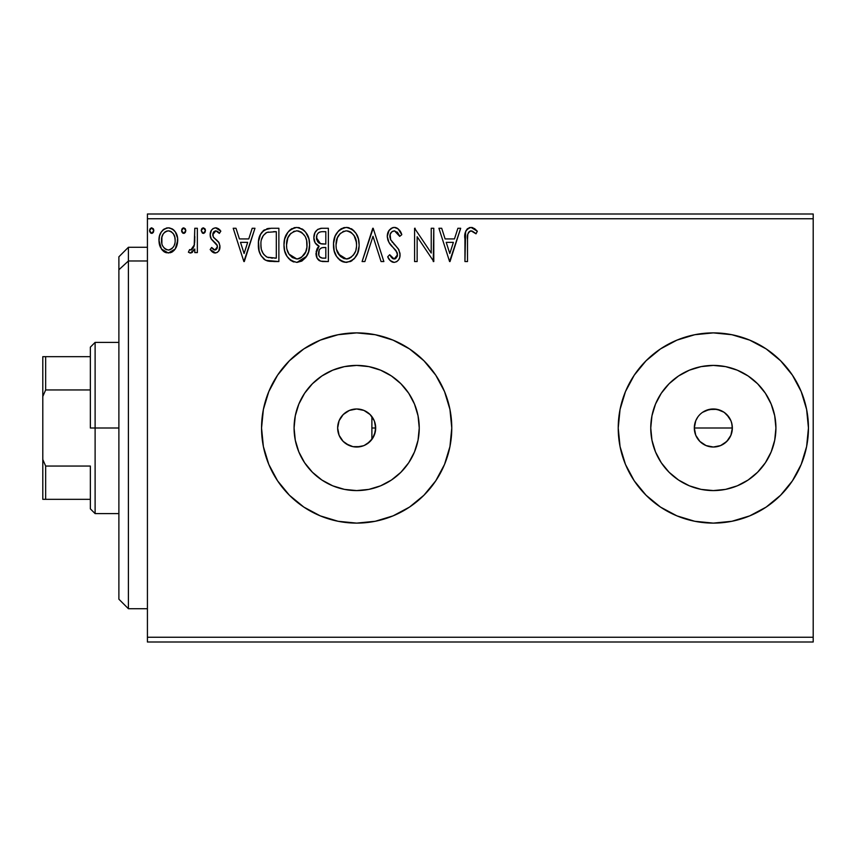 <?xml version="1.0" encoding="UTF-8"?>
<svg xmlns="http://www.w3.org/2000/svg" width="856" height="856" viewBox="0 0 856 856"><rect width="100%" height="100%" fill="white"/><g stroke="black" fill="none" stroke-linecap="round" stroke-linejoin="round"><path stroke-width="1.28" d="M364.292 445.43L369.92 441.643L374.051 435.725M356.556 447.025L363.533 445.741M339.254 435.661L343.149 441.375L348.97 445.398M343.149 441.375L339.094 435.276L337.649 428L338.933 434.891M374.404 434.88L375.688 428A19.025 19.025 0 0 1 356.663 447.025A19.025 19.025 0 0 1 337.649 428L339.094 420.724L343.213 414.55L349.387 410.431L356.663 408.975L363.95 410.431L370.113 414.55L374.243 420.724L375.324 424.287L375.377 431.413M731.613 422.736L732.351 428L730.896 435.308L732.351 428A19.025 19.025 0 0 1 713.337 447.025A19.025 19.025 0 0 1 694.312 428L695.757 420.713L697.897 416.883M696.517 436.902L699.876 441.439L702.755 443.815L706.029 445.569L713.326 447.025L720.613 445.58L723.887 443.825L728.124 439.952M418.049 440.209L419.247 428A62.584 62.584 0 0 1 356.663 490.584A62.584 62.584 0 0 1 294.079 428L295.288 415.791L298.851 404.053L304.629 393.236L312.419 383.745L321.899 375.966L332.716 370.177L344.454 366.614L356.663 365.416L368.872 366.614L380.62 370.177L391.438 375.966L400.918 383.745L408.708 393.236L414.486 404.053L418.049 415.791L419.247 428L418.049 440.209L414.486 451.947L408.708 462.764L400.918 472.255L391.438 480.034L380.62 485.823L368.872 489.386L356.663 490.584L344.454 489.386L332.716 485.823L321.899 480.034L312.419 472.255L304.629 462.764L298.851 451.947L295.288 440.209L294.079 428A62.584 62.584 0 0 1 356.663 365.416A62.584 62.584 0 0 1 419.247 428L418.049 415.791M774.712 440.209L775.921 428A62.584 62.584 0 0 1 713.337 490.584A62.584 62.584 0 0 1 650.753 428L651.951 415.791L655.514 404.053L661.292 393.236L669.082 383.745L678.562 375.966L689.38 370.177L701.128 366.614L713.337 365.416L725.546 366.614L737.284 370.177L748.101 375.966L757.581 383.745L765.371 393.236L771.149 404.053L774.712 415.791L775.921 428L774.712 440.209L771.149 451.947L765.371 462.764L757.581 472.255L748.101 480.034L737.284 485.823L725.546 489.386L713.337 490.584L701.128 489.386L689.38 485.823L678.562 480.034L669.082 472.255L661.292 462.764L655.514 451.947L651.951 440.209L650.753 428A62.584 62.584 0 0 1 713.337 365.416A62.584 62.584 0 0 1 775.921 428L774.712 415.791M713.38 523.112A95.112 95.112 0 0 0 808.449 428A95.112 95.112 0 0 1 713.337 523.112A95.112 95.112 0 0 1 618.225 428A95.112 95.112 0 0 0 713.283 523.112M277.579 480.837L289.414 495.25L303.827 507.084L320.272 515.868L338.109 521.283L356.663 523.112L375.217 521.283L393.065 515.868L409.51 507.084L423.923 495.25L435.747 480.837L444.542 464.401L449.946 446.554L451.775 428A95.112 95.112 0 0 1 356.663 523.112A95.112 95.112 0 0 1 261.551 428A95.112 95.112 0 0 0 268.773 464.359L277.579 480.837L289.414 495.25A95.112 95.112 0 0 0 320.219 515.847M320.315 515.89A95.112 95.112 0 0 0 356.62 523.112M356.717 523.112A95.112 95.112 0 0 0 393.043 515.879M393.086 515.858A95.112 95.112 0 0 0 449.946 446.597M449.956 446.511A95.112 95.112 0 0 0 451.775 428.043M373.965 435.907L372.895 437.93M372.232 438.946L371.483 439.92M375.153 432.494L374.447 434.762M730.906 435.276L726.787 441.45L720.613 445.569L713.337 447.025L706.05 445.569L699.887 441.45L695.757 435.276L694.312 428L695.757 420.724M706.018 445.559L704.766 444.981M713.316 447.025L712.513 447.003M717.039 446.661L715.99 446.832M723.887 443.825L723.02 444.371M730.896 435.308L730.072 437.041M731.987 431.734L731.559 433.457M708.896 409.5L717.039 409.339L723.898 412.185L726.787 414.55L730.906 420.713L731.987 424.287L732.276 429.787M338.73 434.334L338.377 433.232M341.587 439.588L341.095 438.925M345.653 443.504L344.904 442.948M351.281 446.244L350.65 446.04M362.858 445.987L361.735 446.329M368.037 443.258L367.492 443.643M147.425 642L813.2 642L147.425 642L147.425 218.751L813.2 218.751L813.2 637.249L147.425 637.249L147.425 642M813.2 214L147.425 214L147.425 637.249L813.2 637.249L813.2 642L813.2 218.751L147.425 218.751L147.425 214L813.2 214L813.2 218.751L813.2 214M175.234 248.989L177.139 244.87L177.588 238.193L175.437 232.104L172.452 228.991L168.332 227.835L164.202 229.001L161.228 232.115L159.484 236.063L158.981 241.51L160.307 247.02L162.747 250.626L166.267 252.745L170.387 252.745L173.918 250.605L175.234 249L177.727 240.365C177.791 233.453 174.656 229.28 168.332 227.835C162.009 229.29 158.874 233.463 158.949 240.365L161.431 249.01L168.332 253.023L175.234 248.989M194.794 228.263L197.351 228.263L194.794 228.263L194.205 245.619L192.868 248.732L191.188 249.984L189.615 249.599L188.395 252.188L190.075 252.991L191.862 252.627L194.794 249.01L194.794 252.595L197.351 252.595L197.351 228.263L197.351 252.595L197.351 228.263L194.794 228.263L194.398 244.795L190.76 250.038L189.615 249.599L188.395 252.188L190.342 253.023L194.794 249.01L194.794 252.595L197.351 252.595L194.794 252.595M215.102 253.023L217.231 252.445L218.815 250.894L219.928 245.672L218.548 241.916L213.326 237.059L212.909 233.378L213.979 231.612L215.851 230.831L217.906 231.666L219.361 233.388L220.827 231.131L218.622 228.787L215.562 227.835L213.219 228.477L211.475 230.2L210.159 234.865L211.304 239.134L217.253 245.619L217.264 247.876L216.012 249.706L213.904 249.77L211.657 247.47L210.159 249.556L212.256 251.867L215.102 253.023C218.408 252.338 220.035 250.209 219.971 246.635L219.157 242.89L213.326 237.059L212.716 234.737L215.851 230.831L219.361 233.388L220.827 231.131L215.562 227.835C211.935 228.616 210.137 230.96 210.159 234.865L211.004 238.631L216.803 244.549L217.413 246.763L214.942 250.038L211.657 247.47L210.159 249.556L215.659 252.991M271.138 228.263L264.13 230.029L260.481 234.544L258.533 241.563L259.111 250.904L260.984 255.623L265.392 260.085L269.8 261.348L278.874 261.551L278.874 228.263L271.138 228.263C262.257 229.472 257.998 234.886 258.384 244.495C257.998 251.322 260.502 256.607 265.906 260.352L278.874 261.551L278.874 228.263L278.874 261.551L273.834 261.551M317.619 229.462L321.717 228.263L328.372 228.263L320.861 228.306L317.651 229.44L314.933 232.714L313.863 237.711L315.136 242.826L319.117 246.228L316.174 251.311L317.03 257.977L320.486 261.144L328.372 261.551L328.372 228.263L328.372 261.551L328.372 228.263L321.717 228.263C316.517 229.066 313.895 232.222 313.863 237.711C313.842 241.692 315.586 244.527 319.117 246.228L316.003 253.312C316.046 258.555 318.603 261.305 323.664 261.551L328.372 261.551L323.664 261.551M364.881 261.551L362.088 261.551L372.767 228.263L362.088 261.551L364.881 261.551L372.981 236.299L381.07 261.551L383.863 261.551L373.184 228.263L383.863 261.551L373.184 228.263L362.088 261.551L364.881 261.551L372.981 236.299L381.07 261.551L383.863 261.551L381.07 261.551M431.231 228.263L431.231 253.034L414.582 228.263L414.582 261.551L417.15 261.551L417.15 236.727L433.789 261.551L433.789 228.263L431.231 228.263L433.789 228.263L431.231 228.263L431.231 253.034L414.582 228.263L414.582 261.551L417.15 261.551L417.15 236.727L433.789 261.551L433.789 228.263L433.254 261.551M467.504 239.413L467.793 234.276L469.366 231.441L471.934 230.96L476.022 233.816L477.327 231.259L474.588 228.616L471.035 227.418L467.601 228.616L465.611 231.698L464.947 261.551L467.504 261.551L467.504 239.413C466.734 235.336 467.922 232.468 471.057 230.831L476.022 233.816L477.327 231.259L471.035 227.418C465.953 229.141 463.92 233.035 464.947 239.081L464.947 261.551L467.504 261.551L467.515 238.118M713.283 332.888A95.112 95.112 0 0 0 618.225 428L620.054 446.554L625.458 464.401L634.253 480.837L646.077 495.25L660.49 507.084L676.936 515.868L694.783 521.283L713.337 523.112L731.891 521.283L749.728 515.868L766.173 507.084L780.586 495.25L792.421 480.837L801.205 464.401L806.62 446.554L808.449 428L806.62 409.446L801.205 391.599L792.421 375.163L780.586 360.75L766.173 348.916L749.728 340.132L731.891 334.717L713.337 332.888L694.783 334.717L676.936 340.132L660.49 348.916L646.077 360.75L634.253 375.163L625.458 391.599L620.054 409.446L618.225 428A95.112 95.112 0 0 1 713.337 332.888A95.112 95.112 0 0 1 808.449 428A95.112 95.112 0 0 0 713.38 332.888M261.551 428A95.112 95.112 0 0 1 356.663 332.888A95.112 95.112 0 0 1 451.775 428L449.946 409.446L444.542 391.599L435.747 375.163L423.923 360.75L409.51 348.916L393.065 340.132L375.217 334.717L356.663 332.888L338.109 334.717L320.272 340.132L303.827 348.916L289.414 360.75L277.579 375.163L268.795 391.599L263.381 409.446L261.551 428L263.381 446.554L268.795 464.401M457.896 228.263L460.678 228.263L450.01 261.551L460.678 228.263L457.896 228.263L454.472 238.931L445.12 238.931L441.696 228.263L438.914 228.263L449.582 261.551L460.678 228.263L457.896 228.263L454.472 238.931L445.12 238.931L441.696 228.263L438.914 228.263L449.582 261.551L438.914 228.263L441.696 228.263M394.306 227.418L391.299 228.252L389.052 230.457L387.276 236.427L388.924 242.344L397.12 252.499L397.323 256.265L395.6 258.64L392.615 258.566L389.705 254.724L387.704 256.779L390.175 260.534L394.124 262.407L396.713 261.679L398.65 259.807L399.741 257.324L399.998 253.323L398.233 248.754L390.678 239.734L390.122 234.469L391.706 231.912L394.488 230.831L397.805 232.843L399.699 236.374L401.785 234.683L398.126 228.852L394.306 227.418C389.662 228.424 387.319 231.43 387.276 236.427C387.64 240.707 389.48 244.292 392.808 247.17L395.964 250.476L397.516 254.778L394.167 258.994L389.705 254.724L387.704 256.779C388.881 259.914 391.021 261.797 394.124 262.407C398.136 261.551 400.116 258.951 400.073 254.639L398.768 249.578L390.678 239.734L389.833 236.47C389.887 233.26 391.438 231.377 394.488 230.831L399.699 236.374L401.785 234.683C400.672 230.617 398.179 228.199 394.306 227.418L394.99 227.45M359.103 244.763C359.22 235.282 354.94 229.504 346.263 227.418C337.585 229.579 333.337 235.411 333.498 244.923C333.326 254.532 337.649 260.352 346.466 262.407C355.08 260.138 359.295 254.264 359.103 244.763L358.386 238.845L356.01 233.388L351.912 229.087L347.012 227.439L343.299 227.846L338.355 231.099L335.156 236.138L333.54 243.425L334.204 250.904L336.579 256.436L340.731 260.759L344.957 262.311L350.532 261.508L354.341 258.64L357.615 253.151L359.06 246.261M309.594 244.763L308.877 238.845L305.635 232.169L302.403 229.087L296.754 227.418L291.104 229.13L287.894 232.254L284.695 238.984L283.989 244.923L284.695 250.904L287.081 256.436L291.233 260.759L296.957 262.407L301.815 261.091L305.785 257.485L308.535 251.942L309.594 244.773C309.722 235.282 305.432 229.504 296.754 227.418C288.087 229.579 283.828 235.411 283.989 244.923C283.828 254.532 288.14 260.352 296.957 262.407C305.571 260.138 309.786 254.264 309.594 244.763M252.188 228.263L254.97 228.263L244.302 261.551L254.97 228.263L252.188 228.263L248.764 238.931L239.413 238.931L235.989 228.263L233.207 228.263L243.874 261.551L254.97 228.263L252.188 228.263L248.764 238.931L239.413 238.931L235.989 228.263L233.207 228.263L243.874 261.551L233.207 228.263L235.989 228.263M205.461 230.617L204.937 228.777L203.332 227.835L201.727 228.787L201.192 230.617L202.412 233.132L203.814 233.324L204.937 232.447L205.461 230.617L203.332 227.835L201.192 230.617L203.332 233.388L205.461 230.617M185.838 230.617L185.303 228.777L183.698 227.835L182.103 228.787L181.568 230.617L182.777 233.132L184.179 233.324L185.303 232.447L185.838 230.617L183.698 227.835L181.568 230.617L183.698 233.388L185.838 230.617M153.823 230.617L153.299 228.777L151.694 227.835L150.089 228.787L149.554 230.617L150.763 233.132L152.165 233.324L153.299 232.447L153.823 230.617L151.694 227.835L149.554 230.617L151.694 233.388L153.823 230.617M371.483 416.07L372.232 417.065M367.492 412.357L368.059 412.763M361.756 409.671L362.88 410.024M350.222 410.11L351.281 409.757M344.904 413.052L345.653 412.496M341.095 417.075L341.587 416.412M338.377 422.768L338.73 421.666M729.152 417.428L730.906 420.724L729.152 417.428L724.304 412.453M723.909 412.185L720.624 410.431L714.311 409.008M702.551 412.325L709.624 409.339M375.377 424.576L375.324 431.713L372.488 438.572L367.235 443.815L363.95 445.569L360.376 446.661L352.961 446.661L346.102 443.815L343.213 441.45M374.447 421.248L375.153 423.538M372.895 418.07L373.965 420.093M451.775 427.957A95.112 95.112 0 0 0 449.956 409.489M449.946 409.403A95.112 95.112 0 0 0 393.086 340.142M393.043 340.121A95.112 95.112 0 0 0 356.717 332.888M356.62 332.888A95.112 95.112 0 0 0 320.315 340.11M320.219 340.153A95.112 95.112 0 0 0 268.816 391.556M444.542 391.599L435.747 375.163M289.414 360.75L277.579 375.163M444.542 464.401L446.297 459.822M765.371 393.236L757.581 383.745L748.101 375.966M725.546 366.614L713.337 365.416L701.128 366.614M678.562 375.966L669.082 383.745L661.292 393.236M651.951 415.791L650.753 428L651.951 440.209M661.292 462.764L669.082 472.255L678.562 480.034M701.128 489.386L713.337 490.584L725.546 489.386M748.101 480.034L757.581 472.255L765.371 462.764M699.887 441.45L697.512 438.572M695.757 435.276L694.312 428A19.025 19.025 0 0 1 713.337 408.975A19.025 19.025 0 0 1 732.351 428L694.312 428L732.351 428M408.708 393.236L400.918 383.745L391.438 375.966M368.872 366.614L356.663 365.416L344.454 366.614M321.899 375.966L312.419 383.745L304.629 393.236M295.288 415.791L294.079 428L295.288 440.209M304.629 462.764L312.419 472.255L321.899 480.034M344.454 489.386L356.663 490.584L368.872 489.386M391.438 480.034L400.918 472.255L408.708 462.764M713.337 408.975L706.05 410.431L702.765 412.185M338.933 421.12L337.649 428A19.025 19.025 0 0 1 356.663 408.975A19.025 19.025 0 0 1 375.688 428L374.404 421.12M348.97 410.602L343.149 414.614L339.254 420.339M356.492 408.975L349.783 410.27M374.051 420.275L369.931 414.358L364.292 410.57M363.522 410.259L362.356 409.853M467.504 261.551L464.947 261.551M464.958 237.465L465.022 235.871M465.033 235.7L465.161 234.073M465.204 233.731L465.322 232.875M465.707 231.43L466.21 230.307M466.841 229.376L467.601 228.616M469.131 227.728L469.912 227.514M471.977 227.493L472.908 227.739M477.327 231.259L476.022 233.816L474.449 232.49M473.186 231.569L470.425 230.906M467.793 234.276L468.564 232.308M467.75 234.512L467.654 235.282M467.697 234.908L467.515 238.096M449.807 253.526L446.211 242.355L453.38 242.355L449.807 253.526L446.211 242.355L453.38 242.355L449.807 253.526M417.15 261.551L414.582 261.551L414.582 228.263L415.171 228.263M395.001 227.461L395.675 227.578M396.349 227.792L397.569 228.434M399.688 230.596L401.218 233.356M401.785 234.683L399.699 236.374L398.864 234.555M397.034 231.976L397.805 232.843M392.701 231.248L391.245 232.372M391.021 232.65L390.561 233.388M389.855 235.967L389.887 237.315M390.24 238.76L391.096 240.472M391.962 241.713L392.615 242.537M393.739 243.821L394.916 245.051M395.814 245.961L396.67 246.892M399.057 250.166L398.233 248.754M399.998 256.008L399.741 257.303M399.731 257.356L398.661 259.796M398.65 259.807L396.713 261.679L394.124 262.407M392.979 262.278L391.513 261.647M390.753 261.091L390.175 260.545M387.704 256.779L389.705 254.724L390.09 255.452M392.615 258.566L390.721 256.5M393.353 258.887L394.905 258.919M397.334 256.222L397.419 253.622M392.808 247.17L389.78 243.66M388.228 240.943L387.715 239.509M387.308 237.198L387.297 235.625M388.26 231.816L389.041 230.478M389.084 230.424L392.722 227.621M392.84 227.589L393.514 227.461M400.629 232.158L400.276 231.527M397.473 255.527L397.323 256.265M359.06 246.303L358.932 247.726M358.397 250.701L358.043 251.942M357.615 253.151L356.963 254.681M356.931 254.746L354.341 258.63M352.084 260.609L350.532 261.508M341.79 261.358L343.481 262L341.779 261.348M340.742 260.759L339.308 259.678M338.43 258.822L336.569 256.415M335.178 253.783L334.728 252.659M334.118 250.583L333.669 247.951M333.498 244.923L333.54 243.425M333.669 241.895L333.904 240.343M334.632 237.519L335.145 236.181M336.579 233.421L337.403 232.254M338.355 231.109L339.768 229.75M340.602 229.13L341.683 228.499M343.32 227.835L344.733 227.525M347.793 227.514L349.195 227.824M352.233 229.312L354.159 231.002M355.144 232.158L355.978 233.346M356.374 233.977L358.386 238.845M351.912 229.087L351.27 228.691M345.749 230.853L346.348 230.831C353.271 232.554 356.663 237.208 356.545 244.773L356.417 242.441M347.536 230.906L349.976 231.687L347.536 230.906M351.345 232.565L354.266 235.914M356.16 240.804L356.545 244.773C356.706 252.413 353.303 257.153 346.348 258.994C339.372 257.228 335.937 252.541 336.055 244.934L336.087 246.132L336.055 244.934C335.894 237.251 339.329 232.543 346.348 230.831M355.24 251.857L353.186 255.366M336.194 247.331L336.087 246.132M338.505 254.114L346.348 258.994L347.547 258.897L343.984 258.619L340.324 256.351L336.633 249.706M342.839 231.623L343.962 231.184M337.382 237.818L340.431 233.281L337.949 236.588M336.622 240.129L336.055 244.934L337.371 237.84M348.018 258.801L349.387 258.341M349.826 258.137L347.547 258.897M354.149 254.018L350.864 257.517M354.17 253.986L354.641 253.151M356.406 247.191L355.989 249.567M322.862 261.54L322.081 261.465M319.63 260.791L319.063 260.449M319.02 260.417L318.368 259.871M317.865 259.325L317.02 257.966M316.699 257.217L316.11 254.949M316.72 249.385L318.293 246.956M317.918 245.619L316.827 244.87M315.885 243.917L315.158 242.858M314.644 241.82L314.173 240.386M313.863 237.711L313.895 236.845M313.97 236.01L314.944 232.704M315.072 232.436L315.821 231.238M318.368 246.881L317.704 247.641M317.469 241.424L318.742 242.794L316.666 239.626L316.859 235.229L316.431 237.711C316.666 233.624 318.817 231.612 322.894 231.676L325.815 231.676L325.815 244.056L320.444 243.66L324.52 244.056L320.444 243.66L316.431 237.711L316.57 239.209M322.231 258.084L323.161 258.137C320.101 257.998 318.571 256.372 318.56 253.248C318.7 249.374 320.679 247.448 324.51 247.47L325.815 247.47L325.815 258.137L322.198 258.084L319.673 256.843L320.989 257.774M318.56 253.248L318.796 255.152L319.17 250.262L318.56 253.248M324.51 247.47L322.145 247.694L325.815 247.47L325.815 258.137L323.161 258.137M321.021 248.101L322.145 247.694M319.78 249.224L319.374 249.845M319.555 243.297L318.742 242.794M319.395 232.211L320.957 231.805M316.859 235.229L317.362 234.148M319.673 256.843L318.796 255.152M319.17 250.262L320.091 248.839M309.551 246.293L309.433 247.726M308.106 253.162L306.619 256.233M306.598 256.265L296.957 262.407M293.95 262L292.303 261.358M291.2 260.748L289.81 259.678M288.932 258.822L287.06 256.404M285.647 253.729L285.23 252.659M284.609 250.573L284.16 247.973M284.16 241.938L284.395 240.343M285.123 237.519L285.637 236.181M287.028 233.495L287.873 232.286M288.846 231.099L290.259 229.75M291.094 229.13L292.174 228.499M293.822 227.835L295.224 227.525M298.263 227.514L299.686 227.824M302.724 229.301L304.672 231.024M306.865 233.977L307.893 235.978M308.192 236.727L308.877 238.856M287.873 237.818L290.922 233.281L288.451 236.588M296.24 230.853L296.839 230.831C303.762 232.554 307.165 237.208 307.036 244.773L306.908 242.441M297.439 230.853L299.204 231.174M306.908 247.202L307.036 244.773C307.197 252.413 303.794 257.153 296.839 258.994L292.324 257.56L288.996 254.114L296.839 258.994C289.863 257.228 286.428 252.541 286.557 244.934L286.589 246.132L286.557 244.934C286.385 237.251 289.82 232.543 296.839 230.831M286.685 247.331L286.589 246.132M293.33 231.623L294.464 231.184M287.113 240.129L286.557 244.934L287.873 237.84M306.651 240.804L306.908 247.191L305.731 251.857L306.48 249.556M301.847 232.565L304.757 235.914M296.839 258.994L298.049 258.897L296.839 258.994M298.509 258.801L299.878 258.341M300.328 258.137L298.049 258.897M305.731 251.857L301.365 257.517M304.661 253.986L305.132 253.151M269.8 261.348L268.624 261.176M268.121 261.08L266.858 260.738M264.889 259.807L264.033 259.208M263.926 259.122L263.359 258.63M259.957 253.504L259.593 252.541M259.507 252.274L258.747 249.16M258.566 247.801L258.469 246.806M258.426 242.976L258.523 241.595M259.015 238.642L260.021 235.561M260.481 234.544L259.892 235.881M260.492 234.512L261.187 233.271M261.23 233.207L262.022 232.062M262.985 230.981L264.13 230.029M263.038 230.938L264.14 230.018M266.772 228.809L267.714 228.573M268.196 228.488L269.672 228.317M262.492 236.855L261.508 239.53L263.327 235.421L266.708 232.532L265.424 233.26M267.115 232.372L276.306 231.676L276.306 258.137L267.265 257.207C262.717 254.339 260.609 250.102 260.941 244.495L261.016 246.378L260.941 244.495C260.631 239.295 262.546 235.304 266.708 232.532L268.367 232.051M269.051 257.72L268.142 257.506M272.764 258.105L270.903 257.977M261.24 248.24L261.016 246.378M263.124 253.526L261.647 250.07M266.419 256.8L263.637 254.307M263.316 235.432L261.797 238.567M244.099 253.526L240.504 242.355L247.673 242.355L244.099 253.526L240.504 242.355L247.673 242.355L244.099 253.526M214.31 252.937L213.572 252.691M212.855 252.306L212.277 251.878M211.806 251.471L211.143 250.797M210.159 249.556L211.657 247.47L211.967 247.919M212.566 248.679L213.551 249.556M214.407 249.963L215.498 249.952M216.793 248.903L217.253 247.908M217.274 247.833L217.306 245.8M217.103 245.158L216.803 244.549M215.605 243.158L214.952 242.601M214.942 242.59L214.235 242.045M211.004 238.631L210.351 236.802M210.565 237.583L210.266 236.31M210.212 235.839L210.18 234.244M210.223 233.645L210.876 231.281M212.641 228.894L214.952 227.878M215.562 227.835L216.097 227.867M216.857 227.996L219.949 229.932M220.827 231.131L219.361 233.388L218.697 232.479M217.371 231.281L215.166 230.917M213.529 232.137L212.759 235.346M212.716 234.737L213.326 237.059M213.486 237.305L214.032 237.925M214.621 238.46L216.953 240.279M219.703 248.871L219.35 249.909M218.815 250.883L217.253 252.434M219.917 247.759L219.96 247.202M218.622 228.787L216.365 227.899M217.371 246.186L217.413 246.763M203.332 233.388L201.192 230.617M201.492 229.205L202.401 228.113M204.948 228.787L205.333 229.643M192.504 252.21L191.123 252.916M191.584 249.845L189.615 249.599L190.76 250.038L189.615 249.599L188.395 252.188L190.075 252.991M193.98 246.453L194.483 244.27M194.633 242.708L194.74 240.622M194.74 240.611L194.761 239.519M194.783 238.524L194.794 236.438M182.777 233.132L181.697 231.623M181.857 229.205L182.767 228.113M172.88 251.525L171.403 252.392M166.246 252.745L164.566 252.049M164.191 251.814L163.539 251.332M161.431 249.01L162.052 249.845M160.361 247.138L159.58 245.084M159.516 244.837L159.088 242.665M159.484 236.074L159.077 238.203M159.89 234.79L160.372 233.667M160.414 233.581L161.217 232.137M162.512 230.424L163.614 229.419M166.182 228.124L167.198 227.91M168.867 227.867L167.787 227.867M169.424 227.91L172.463 229.001M173.265 229.579L174.41 230.703M174.827 231.227L175.394 232.04M175.437 232.104L176.4 233.891M176.85 235.004L177.427 237.123M177.427 237.144L177.599 238.214M177.727 240.365L177.684 241.51M177.588 242.612L176.571 246.528M176.357 246.999L175.897 247.908M163.549 233.463L165.283 231.773L168.332 230.831L166.717 231.077M161.88 243.586L161.891 237.133L161.506 240.343C161.388 235.197 163.667 232.019 168.332 230.831C173.008 232.019 175.287 235.197 175.159 240.343L174.785 237.133L175.159 240.343C175.277 245.512 172.998 248.743 168.332 250.038C163.678 248.732 161.399 245.501 161.506 240.343L161.602 242.002M166.727 249.77L165.304 249.043M164.063 247.887L163.014 246.41M165.251 231.794L164.641 232.265M169.937 231.066L168.332 230.831L171.393 231.773L173.565 234.137L172.859 233.11M171.393 231.773L170.579 231.323M168.332 250.038L169.167 249.963L168.332 250.038M170.355 249.62L169.146 249.973M172.42 248.112L171.393 249.032M173.554 246.582L173.03 247.373M150.774 233.132L149.693 231.623M149.854 229.205L151.202 227.91M153.192 228.638L153.695 229.643M153.706 229.654L153.299 228.777M349.976 231.687L350.853 232.201M354.106 235.668L356.417 242.387M323.493 244.046L322.466 243.992M321.963 243.949L320.947 243.799M318.165 233.078L319.181 232.318M322.894 231.676L325.815 231.676L325.815 244.056L324.52 244.056M288.964 235.689L289.756 234.555M300.467 231.687L301.344 232.201M305.72 237.775L306.48 240.044M288.996 254.114L287.124 249.706M273.556 231.676L276.306 231.676L276.306 258.137L274.626 258.137M161.891 237.133L163.1 234.137M165.283 231.773L166.738 231.066M173.565 234.137L174.785 237.133M175.159 240.343L175.138 241.157M174.795 243.586L174.399 244.837M165.283 249.021L164.084 247.908M128.4 260.984L128.4 247.288L128.4 260.984L147.425 260.984L128.4 260.984L128.4 608.712L128.4 260.984L118.888 269.768L128.4 260.984M118.888 256.8L118.888 269.768L118.888 256.8L128.4 247.288L147.425 247.288M118.888 599.2L118.888 269.768L118.888 599.2L128.4 608.712L147.425 608.712M371.889 439.417L371.889 416.583L371.889 439.417M90.351 356.663L90.351 428L95.112 428L95.112 342.4L95.112 428L118.888 428L95.112 428L95.112 513.6L95.112 428L90.351 428L90.351 347.151L90.351 356.663L42.8 356.663L42.8 396.467L45.657 389.951L90.351 389.951L45.657 389.951L45.657 356.663L45.657 389.951L42.8 396.467L42.8 356.663L90.351 356.663M371.889 428L375.688 428L371.889 428M90.351 466.049L90.351 508.849L90.351 466.049L45.657 466.049L42.8 459.533L42.8 396.467L42.8 499.337L90.351 499.337L45.657 499.337L45.657 466.049L45.657 499.337L42.8 499.337L42.8 459.533L45.657 466.049L90.351 466.049M90.351 347.151L95.112 342.4L118.888 342.4M118.888 513.6L95.112 513.6L90.351 508.849"/></g></svg>
